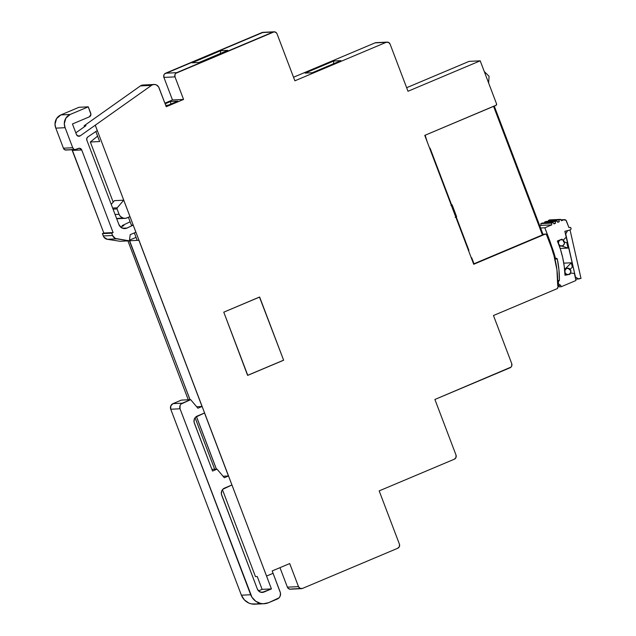 <?xml version="1.0" encoding="UTF-8"?>
<svg xmlns="http://www.w3.org/2000/svg" width="636" height="636" viewBox="0 0 636 636"><rect width="100%" height="100%" fill="white"/><g stroke="black" fill="none" stroke-linecap="round" stroke-linejoin="round"><path stroke-width="0.95" d="M560.284 239.828L560.292 239.828A3.236 3.053 -92.8 0 1 564.41 242.157A3.236 3.053 -92.8 0 1 562.574 245.846L564.243 244.121L564.259 241.64L562.629 239.867L560.292 239.828L558.623 241.553L558.599 244.033L560.237 245.806L562.574 245.846A3.236 3.053 -92.8 0 1 558.448 243.516A3.236 3.053 -92.8 0 1 560.292 239.828L560.284 239.828M569.586 269.863L572.321 267.128L569.586 269.863A3.236 3.053 87.2 0 0 565.794 268.448L566.692 268.4A3.236 3.053 -92.8 0 1 570.81 270.729A3.236 3.053 -92.8 0 1 568.974 274.418L570.643 272.693L570.659 270.221L569.021 268.44L566.692 268.4L565.022 270.125L564.999 272.606L566.636 274.378L568.974 274.418A3.236 3.053 -92.8 0 1 564.848 272.089A3.236 3.053 -92.8 0 1 566.692 268.4L565.794 268.448A3.236 3.053 87.2 0 0 565.563 268.559L564.514 268.607L565.563 268.559L571.335 262.787L563.774 263.153L571.335 262.787L565.563 268.559A3.236 3.053 -92.8 0 1 565.794 268.448L567.932 268.4M564.967 274.617L566.986 274.514M572.321 267.128L571.335 262.787L572.321 267.128M570.071 230.057L567.598 230.669L565.714 233.913L575.453 276.978L578.522 278.989L580.994 278.377L570.071 230.057L580.994 278.377L575.652 279.132L578.522 278.989L575.453 276.978L565.46 233.929L567.598 230.669L570.071 230.057M566.819 242.793L568.012 248.08L560.181 248.469L568.012 248.08L561.437 245.981L568.012 248.08L566.819 242.793L563.369 241.688L566.819 242.793M559.362 246.076L560.833 246.005M144.293 85.129L141.351 85.391A5.398 5.088 87.2 0 0 140.413 85.916L151.511 85.367A5.398 5.088 -92.8 0 1 152.449 84.85L141.351 85.391A5.398 5.088 87.2 0 0 140.413 85.916L84.167 125.745L84.524 126.675L84.167 125.745L140.413 85.916L151.511 85.367L95.265 125.197L266.556 576.057L273.09 573.306L272.192 570.945L289.722 563.56L298.483 586.615L300.12 588.395L302.458 588.435L397.715 548.272L399.305 546.722L399.519 544.432L379.175 490.889L454.311 459.216L379.175 490.889L399.519 544.432A3.236 3.053 -92.8 0 1 397.715 548.272L302.458 588.435A3.236 3.053 -92.8 0 1 298.483 586.615L287.385 587.163L288.036 588.221L290.191 589.206M555.92 258.399A1.129 1.065 -92.8 0 1 557.295 259.003L554.966 259.114L557.295 259.003A92.554 87.299 -92.8 0 1 559.402 280.373L557.716 280.452L559.402 280.373L558.432 281.613L558.352 283.227L559.179 284.586L560.61 285.159A2.592 2.449 -92.8 0 1 559.402 280.373L558.933 269.624L557.295 259.003L556.723 258.407L554.807 258.455L555.92 258.399A1.129 1.065 -92.8 0 0 555.729 258.502L554.862 258.669L555.729 258.502A1.129 1.065 -92.8 0 1 555.92 258.399M425.158 135.222L427.106 141.55L425.158 135.222M429.666 148.299L430.119 148.275L468.875 250.314L468.422 250.33L468.875 250.314L468.716 251.109L468.875 250.314L430.119 148.275L429.483 147.814L430.119 148.275L429.666 148.299M471.284 257.85L471.729 257.826L473.987 263.773L471.729 257.826L471.101 257.365L471.729 257.826L471.284 257.85M424.761 135.389L473.725 264.282L424.761 135.389L496.35 105.107L496.581 103.938L480.204 60.825L496.581 103.938A1.081 1.018 -92.8 0 1 496.016 105.338L424.761 135.389M557.637 287.027A93.977 88.642 -92.8 0 1 557.557 288.498A93.977 88.642 87.2 0 0 557.637 287.027L559.092 286.343L558.98 285.771L557.685 285.683L556.937 269.839L553.686 254.336A93.977 88.642 -92.8 0 1 557.685 285.683L558.98 285.771L559.092 286.343L557.637 287.027M553.511 254.344L551.635 248.151A93.977 88.642 87.2 0 0 550.927 246.275A93.977 88.642 -92.8 0 1 551.635 248.151L553.511 254.344M434.897 399.472L511.026 367.107L511.702 366.066L511.718 363.593L493.464 315.52L557.557 288.498L493.464 315.52L511.718 363.593A3.236 3.053 -92.8 0 1 510.032 367.791L434.897 399.472L455.996 455.01A3.236 3.053 -92.8 0 1 454.311 459.216L455.972 457.491L455.996 455.01L434.897 399.472M263.145 32.341L164.597 73.895L163.921 74.937L163.905 77.409L172.475 99.971L164.883 103.175L172.475 99.971L183.566 99.431L166.242 106.737L158.61 86.933L156.345 84.906L154.397 84.469L152.449 84.85A5.398 5.088 87.2 0 0 151.511 85.367L80.263 135.818A2.695 2.544 -92.8 0 1 76.479 134.562L78.093 136.144L80.263 135.818L77.648 135.945L80.263 135.818L95.265 125.197L271.421 588.912L263.972 592.052L260.665 592.211L263.972 592.052A5.398 5.088 -92.8 0 1 257.349 589.023L259.202 591.48L262.024 592.434L271.421 588.912L262.127 589.365L271.421 588.912L266.54 576.057L273.075 573.306L280.174 592.005A5.398 5.088 -92.8 0 1 277.36 599.009L268.575 602.713A14.652 13.817 -92.8 0 1 264.115 603.731A14.652 13.817 -92.8 0 1 250.679 594.747L241.394 595.201L170.75 409.242L180.036 408.781A4.317 4.07 -92.8 0 1 182.294 403.184L173 403.637L181.363 400.108L190.657 399.654L197.899 408.233L202.041 406.484L196.651 406.754L202.041 406.484L138.91 240.305L202.041 406.484L197.899 408.233L190.657 399.654L182.294 403.184L173 403.637A4.317 4.07 87.2 0 0 170.75 409.242L180.036 408.781L250.679 594.747L241.394 595.201A14.652 13.817 87.2 0 0 254.829 604.184A14.652 13.817 87.2 0 0 259.281 603.167L259.583 603.151M165.71 105.345L168.071 105.226L177.794 101.132L170.639 101.482L165.121 103.803L170.639 101.482L177.794 101.132L168.071 105.226L165.71 105.345M376.202 42.652L386.132 42.334A3.236 3.053 -92.8 0 1 390.099 44.146L408.002 91.266L390.099 44.146L388.469 42.373L386.132 42.334L294.881 80.804L277.042 33.843L276.39 32.778L274.243 31.8L175.695 73.355L175.019 74.388L174.995 76.869L183.566 99.431L166.242 106.737L159.072 87.871A5.398 5.088 -92.8 0 0 152.449 84.85L141.351 85.391A5.398 5.088 87.2 0 1 142.997 85.017L154.087 84.469M469.106 61.366L480.204 60.825L408.002 91.266L480.204 60.825L469.106 61.366L406.65 87.704L469.106 61.366M456.624 216.725L455.209 217.321L456.624 216.725L452.093 204.784L451.139 204.832L452.093 204.784L450.972 205.436L452.093 204.784L456.624 216.725M263.956 32.476A3.236 3.053 87.2 0 0 261.976 32.571L273.067 32.031A3.236 3.053 -92.8 0 1 277.042 33.843L294.881 80.804L386.132 42.334L375.033 42.874L293.53 77.242L375.033 42.874A3.236 3.053 87.2 0 1 377.021 42.779M97.602 136.144L90.344 142.003L113.184 202.121L90.344 142.003L97.602 136.144M130.134 221.789L122.112 225.637L122.366 226.289L122.112 225.637L130.134 221.789M136.056 237.379L129.474 240.154L136.056 237.379M127.916 240.901L188.264 399.774L127.916 240.901M195.085 417.717L214.666 469.265L195.085 417.717M222.449 489.704L255.457 576.606L222.449 489.704M279.975 567.662L287.385 587.163L279.975 567.662M554.831 258.55L555.729 258.502L554.831 258.55M557.7 285.302L560.61 285.159L561.206 286.733L557.915 286.892L561.206 286.733L575.962 280.516L561.206 286.733L560.61 285.159L557.7 285.302M574.356 273.416L575.962 280.516L574.356 273.416L570.532 273.075L574.356 273.416M570.46 273.075L569.888 274.299L564.991 275.261L564.259 266.452L562.733 257.755L560.435 249.248L557.382 241.004A92.618 87.363 -92.8 0 1 564.991 275.261L569.888 274.299L570.46 273.075M561.882 239.184L557.382 241.004L561.882 239.184L563.194 240.201L561.882 239.184M566.191 237.18L563.194 240.201L566.191 237.18L564.863 231.297L569.88 230.057L564.863 231.297L566.191 237.18M571.192 228.96L569.88 230.057L571.192 228.96L570.611 227.442L568.918 227.529L570.611 227.442L568.95 227.601L570.611 227.442L571.192 228.96M568.95 227.601L566.008 220.302L563.79 219.802A2.154 2.035 -92.8 0 1 566.445 221.01L568.95 227.601M560.912 219.937L563.79 219.802L560.912 219.937M561.524 220.756L563.79 219.802L561.524 220.756L560.483 219.364L549.743 219.889L560.483 219.364L559.052 219.961L548.319 220.493L549.743 219.889L548.319 220.493L559.052 219.961L559.211 221.725L557.406 221.821L559.211 221.725L557.788 222.33L556.746 220.938L557.788 222.33L559.211 221.725L559.052 219.961L560.483 219.364L561.524 220.756M548.391 221.344L548.319 220.493L548.391 221.344M546.006 221.463L556.746 220.938L555.323 221.535L544.583 222.067L546.006 221.463L556.746 220.938L555.323 221.535L544.583 222.067L544.662 222.918L544.583 222.067L546.006 221.463M553.67 223.395L555.482 223.3L555.323 221.535L555.482 223.3L554.051 223.904L553.01 222.513L542.277 223.037L553.01 222.513L551.587 223.109L540.846 223.641L542.277 223.037L540.846 223.641L551.587 223.109L551.746 224.882L541.005 225.406L540.846 223.641L541.005 225.406L539.797 225.915L541.005 225.406L551.746 224.882L544.861 227.783L551.746 224.882L551.587 223.109L553.01 222.513L554.051 223.904L555.482 223.3L553.67 223.395M540.584 227.99L544.861 227.783L549.822 240.853L548.884 240.901L549.822 240.853L551.873 246.927L544.861 227.783L540.584 227.99M550.927 246.275L546.547 234.748L545.219 234.135L473.725 264.282L545.219 234.135A1.081 1.018 -92.8 0 1 546.547 234.748L550.927 246.275M223.777 312.173L259.647 297.052L283.64 360.222L247.778 375.343L223.777 312.173L259.464 297.06L283.64 360.222L259.464 297.06L283.64 360.222L247.595 375.351L283.465 360.23L247.595 375.351L223.777 312.173M551.189 246.959L551.873 246.927A94.844 89.461 -92.8 0 1 555.514 258.637A94.844 89.461 -92.8 0 0 551.873 246.927L551.189 246.959M99.653 141.542L90.344 142.003L99.653 141.542L95.845 131.517L99.653 141.542M72.456 123.972L76.479 134.562L72.456 123.972L89.342 116.849L72.456 123.972M90.749 113.351A2.695 2.544 -92.8 0 1 89.342 116.849L90.932 114.385L88.269 106.832L70.159 114.472L60.865 114.925L78.983 107.285L88.269 106.832L90.749 113.351M66.756 149.881L64.761 149.786L63.433 148.196L55.817 128.146L55.006 124.274L56.564 118.622L60.865 114.925L78.983 107.285L88.269 106.832L70.159 114.472L60.865 114.925A9.93 9.365 87.2 0 0 55.817 128.146L65.111 127.693A9.93 9.365 -92.8 0 1 70.159 114.472L65.85 118.169L64.3 123.821L65.111 127.693L72.727 147.743L63.433 148.196L55.817 128.146L65.111 127.693L72.727 147.743L63.433 148.196A2.695 2.544 87.2 0 0 66.756 149.881L74.484 149.5M71.884 149.516L103.811 233.03L102.396 233.627L103.938 237.18L107.293 239.295L120.093 241.282L129.378 240.829L130.205 234.668L135.913 232.259L130.205 234.668L129.378 240.829L116.579 238.842L107.293 239.295L120.093 241.282L129.378 240.829L115.299 238.452L112.572 235.495L103.278 235.948A5.398 5.088 87.2 0 0 107.293 239.295L116.579 238.842A5.398 5.088 -92.8 0 1 112.572 235.495L111.69 233.166L112.572 235.495L103.278 235.948L102.396 233.627L111.69 233.166L113.105 232.569L103.811 233.03L102.396 233.627L111.69 233.166L113.105 232.569L81.718 149.945L113.105 232.569L103.811 233.03L72.424 150.398L81.718 149.945L79.381 148.244L76.042 149.428A2.695 2.544 -92.8 0 1 72.727 147.743L74.046 149.333L75.04 149.595L78.403 148.434A2.695 2.544 -92.8 0 1 81.718 149.945L72.424 150.398A2.695 2.544 87.2 0 0 72.075 149.754M189.997 399.686L129.625 240.758L138.966 240.281L137.193 240.368L134.363 232.911L137.193 240.368L138.966 240.281L231.957 484.974L138.966 240.281L129.625 240.758L189.997 399.686M256.713 603.954L251.387 603.898L248.819 603.055L244.383 599.899L241.394 595.201L170.75 409.242L170.782 405.935L173 403.637L181.363 400.108L190.657 399.654L180.966 404.099L180.067 405.482L180.036 408.781L251.959 597.244L255.744 601.251L260.673 603.437L263.336 603.747L268.575 602.713L279.021 597.864L280.142 596.131L280.46 593.022L273.075 573.306L266.54 576.057L273.09 573.306L272.192 570.945L289.722 563.56L298.483 586.615L287.385 587.163A3.236 3.053 87.2 0 0 291.36 588.976L300.47 588.531M221.678 495.118A5.398 5.088 -92.8 0 1 224.492 488.114L231.917 484.982L222.831 489.259L221.71 490.992L221.4 494.1L257.349 589.023L221.678 495.118M258.526 590.884L262.127 589.365L257.246 576.518L255.457 576.606L257.246 576.518L262.127 589.365L258.526 590.884M194.33 423.115A5.398 5.088 -92.8 0 1 197.144 416.111L204.514 413.002L228.435 475.982L223.045 476.245L228.435 475.982L204.514 413.002L195.483 417.256L194.362 418.989L194.044 422.097L212.535 471.053L217.051 469.145L224.293 477.731L228.435 475.982L224.293 477.731L217.051 469.145L211.907 469.4L217.051 469.145L212.535 471.053L194.33 423.115M216.391 469.185L196.389 416.508L216.391 469.185M117.223 207.813L123.734 200.189L114.448 200.65L111.244 204.395L114.448 200.65L123.734 200.189L129.99 216.653L127.017 217.91A6.471 6.106 -92.8 0 1 119.067 214.284L117.04 208.934A1.081 1.018 -92.8 0 1 117.223 207.813L112.628 208.036L117.223 207.813L123.734 200.189L129.99 216.653L125.864 218.259L123.487 218.228L120.371 216.407L119.067 214.284L115.068 214.475L119.067 214.284L117.04 208.934L113.041 209.133L117.04 208.934L117.223 207.813M116.674 218.697A6.471 6.106 87.2 0 0 117.732 218.363L123.042 218.108M127.089 228.022A6.471 6.106 -92.8 0 1 118.884 224.508L121.198 227.513L124.704 228.594L127.089 228.022L122.589 228.245L127.089 228.022L133.194 225.088L131.421 225.176L128.432 217.313L131.421 225.176L133.194 225.088L127.089 228.022M86.917 140.365L118.884 224.508L86.917 140.365A2.695 2.544 -92.8 0 1 87.824 136.955L97.276 130.547L95.249 125.205L97.276 130.547L87.824 136.955L86.766 138.473L86.917 140.365M544.996 234.239L473.597 263.94L544.146 234.191A1.081 1.018 87.2 0 1 544.806 234.159M542.993 234.334L543.907 234.294L542.993 234.334M305.105 73.092L333.781 61L340.936 60.651L312.26 72.743L305.105 73.092L333.781 61L340.936 60.651L312.26 72.743L305.105 73.092M261.976 32.571L165.591 73.212L176.689 72.663L273.067 32.031L261.976 32.571M192.008 62.805L220.684 50.713L227.839 50.363L199.163 62.455L192.008 62.805L220.684 50.713L227.839 50.363L199.163 62.455L192.008 62.805M176.689 72.663L165.591 73.212A3.236 3.053 87.2 0 0 163.905 77.409L174.995 76.869A3.236 3.053 -92.8 0 1 176.689 72.663M163.905 77.409L174.995 76.869L183.566 99.431L172.475 99.971L163.905 77.409M144.658 85.232A5.398 5.088 87.2 0 0 142.997 85.017M75.819 132.837L85.963 125.658L84.167 125.745L85.963 125.658L75.819 132.837M129.394 240.75L190.053 399.686L129.394 240.75M135.913 232.259L133.194 225.088L135.913 232.259M120.673 227.1L123.909 225.549L122.112 225.637L123.909 225.549L120.673 227.1M117.732 218.363L116.579 218.72M196.437 416.485L216.455 469.177L196.437 416.485M170.726 104.113L170.639 101.482L170.726 104.113M220.358 53.519L220.684 50.713L220.358 53.519M333.455 63.807L333.781 61L333.455 63.807M542.421 234.915L493.584 106.363L542.421 234.915M494.212 106.101L543.057 234.652L494.212 106.101M560.785 239.629L561.27 239.605M566.779 268.225L567.67 268.177M564.975 274.792L567.988 274.641M559.394 246.18L561.588 246.068M556.262 258.319L554.791 258.391M560.825 219.825L564.45 219.651M65.985 150.048L75.271 149.595M254.829 604.184L264.115 603.731M116.706 218.768L125.046 218.363M545.545 234.064L544.472 234.12M387.109 42.111L376.019 42.652M274.052 31.8L262.954 32.349M301.472 588.658L290.374 589.198M484.274 71.534L489.084 76.288L488.623 82.99M547.493 237.236L548.137 236.409M560.88 219.825L559.386 219.412M494.259 106.077L543.104 234.628"/></g></svg>

